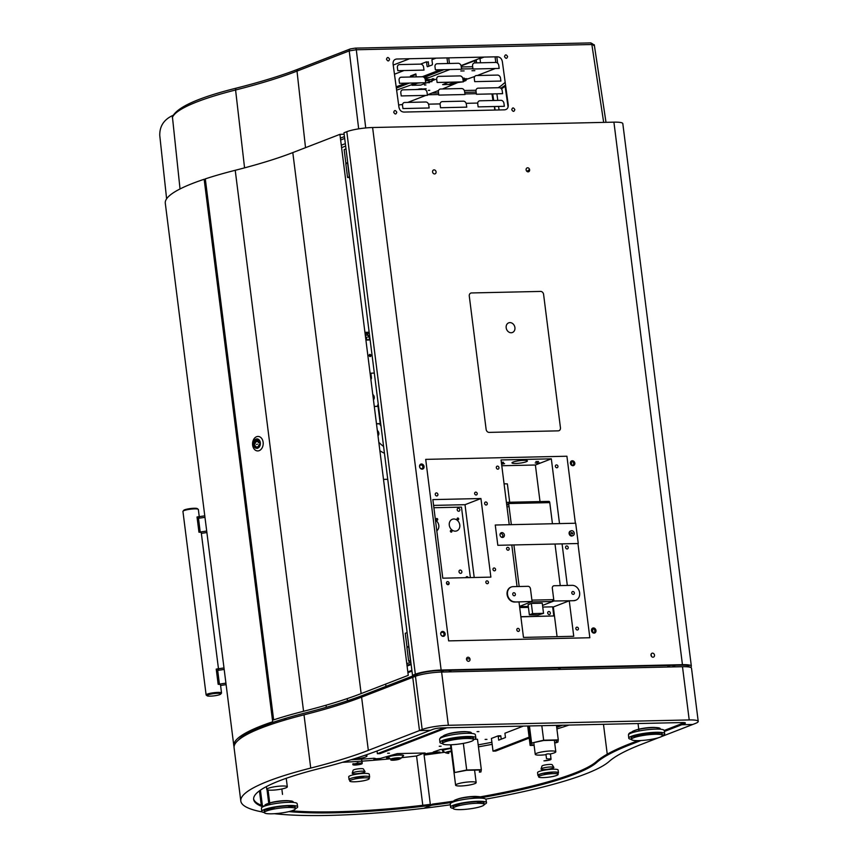<?xml version="1.0" encoding="UTF-8"?>
<svg xmlns="http://www.w3.org/2000/svg" width="858" height="858" viewBox="0 0 858 858"><rect width="100%" height="100%" fill="white"/><g stroke="black" fill="none" stroke-linecap="round" stroke-linejoin="round"><path stroke-width="1.29" d="M384.448 453.249A42.718 35.414 -111.2 0 1 379.88 450.75M374.313 373.016L370.86 373.23L371.407 377.531A2.585 2.145 -111.2 0 1 370.881 379.483M372.78 394.476A3.368 2.788 -111.2 0 1 373.938 399.099A27.188 22.533 68.8 0 0 373.477 400.043M374.281 406.381L377.413 406.317A20.71 17.171 -111.2 0 1 378.228 404M381.016 426.072A20.71 17.171 -111.2 0 1 379.622 423.809L376.49 423.873M377.295 430.212A27.188 22.533 68.8 0 0 377.992 431.134A3.368 2.788 -111.2 0 1 377.992 435.789M378.828 442.353A42.718 35.414 68.8 0 0 383.59 446.471M376.469 423.702L380.223 423.616L378.035 406.381L374.292 406.467M370.141 339.961L365.905 340.058M370.173 356.531A1.083 0.901 -111.2 0 1 369.905 354.408A1.083 0.901 -111.2 0 1 370.173 356.531M365.165 334.245L368.79 332.85L365.723 332.915L367.342 332.293M365.058 333.397L365.733 333.601L365.111 333.762M367.642 340.015L369.83 339.167L367.514 334.834L365.347 335.671M365.444 336.443L365.873 337.248M366.098 337.666L367.353 340.025M369.262 333.033L367.213 333.837L369.895 338.031M369.895 356.499L369.777 355.598L369.208 355.823M365.626 337.848L367.245 337.226L365.551 337.258M469.948 658.858L466.516 658.933M494.819 110.049L494.369 106.531M477.713 103.067L466.13 103.325M440.122 103.904L428.539 104.161M402.531 104.74L401.726 104.762M364.929 332.346L369.165 332.25M387.741 479.29L383.505 479.375M569.776 535.102L569.401 532.132M347.168 698.626L347.447 700.804M326.308 707.303L326.051 705.212M206.864 191.323A2.585 2.145 68.8 0 0 205.888 191.699M213.095 248.788A2.585 2.145 68.8 0 0 214.168 249.11M570.473 535.714L571.428 535.531M571.996 533.976L571.407 532.893M569.948 532.121L569.294 532.132M501.404 537.247L502.295 537.237L502.96 535.413L501.833 533.633L500.225 533.665M437.902 494.401A1.555 1.287 68.8 0 0 435.274 494.465A1.555 1.287 68.8 0 0 437.902 494.401M578.464 628.56A1.555 1.287 68.8 0 0 575.847 628.614A1.555 1.287 68.8 0 0 578.464 628.56M519.455 629.869A1.555 1.287 68.8 0 0 516.827 629.933A1.555 1.287 68.8 0 0 519.455 629.869M568.221 547.436A1.555 1.287 68.8 0 0 565.594 547.49A1.555 1.287 68.8 0 0 568.221 547.436M509.202 548.745A1.555 1.287 68.8 0 0 506.585 548.809A1.555 1.287 68.8 0 0 509.202 548.745M496.332 467.685A1.555 1.287 68.8 0 0 498.959 467.621A1.555 1.287 68.8 0 0 496.332 467.685M557.968 466.312A1.555 1.287 68.8 0 0 555.351 466.366A1.555 1.287 68.8 0 0 557.968 466.312M449.109 583.129A1.555 1.287 68.8 0 0 446.482 583.193A1.555 1.287 68.8 0 0 449.109 583.129M488.449 582.26A1.555 1.287 68.8 0 0 485.832 582.314A1.555 1.287 68.8 0 0 488.449 582.26M495.592 569.39A1.555 1.287 68.8 0 0 492.975 569.444A1.555 1.287 68.8 0 0 495.592 569.39M487.269 503.474A1.555 1.287 68.8 0 0 484.641 503.539A1.555 1.287 68.8 0 0 487.269 503.474M477.241 493.532A1.555 1.287 68.8 0 0 474.624 493.586A1.555 1.287 68.8 0 0 477.241 493.532M557.078 636.657L553.335 606.971L569.262 600.804L573.637 600.707A7.765 6.435 68.8 0 0 575.675 600.257M509.234 524.71L501.061 459.952L551.329 458.837L559.513 523.595M562.076 543.875L567.32 585.446M517.052 586.561L511.797 544.991M511.057 587.097A7.765 6.435 68.8 0 0 507.282 595.527A7.765 6.435 68.8 0 0 514.618 602.016L518.993 601.919L523.477 637.408L573.745 636.293L569.262 600.804M420.13 468.05L421.525 468.886L422.951 467.814L422.683 465.733L420.999 464.725L419.583 465.797L419.787 467.428M441.269 635.37L442.664 636.207L444.079 635.135L443.822 633.054L442.138 632.046L440.722 633.118M440.722 633.129L440.926 634.748M570.945 464.704L572.34 465.54L573.755 464.457L573.498 462.387L571.814 461.379L570.398 462.451L570.602 464.081M592.074 632.014L593.479 632.85L594.894 631.778L594.637 629.697L592.953 628.7L591.537 629.772L591.741 631.402M432.861 499.603L480.941 498.53L490.873 577.123L442.782 578.185L432.861 499.603M474.206 577.488L465.015 504.697L480.534 498.691L465.015 504.697L433.59 505.394M446.739 583.912L449.045 583.869M530.791 601.973L552.649 601.49L552.413 599.678M540.014 501.576L535.392 465.004L551.329 458.837M550.922 458.987L535.392 465.004L501.791 465.744M520.881 616.838L553.378 615.969M553.335 606.971L552.659 606.981M513.159 462.044A7.765 1.244 172.8 0 0 515.658 463.47A7.765 1.244 172.8 0 0 526.265 461.754A7.765 1.244 172.8 0 0 523.766 460.338A7.765 1.244 172.8 0 0 513.159 462.044M501.394 462.601L503.539 462.258L501.34 462.194M538.513 461.486L535.885 461.54L538.513 461.486M542.535 605.405L553.925 600.997L573.637 600.707M519.701 607.571L528.421 607.378M542.739 607.056L552.649 606.831L553.796 615.958L520.86 616.698M514.618 602.016L532.078 601.479L519.562 606.402M519.573 606.509L528.313 606.488M550.353 612.987A1.555 1.287 68.8 0 0 547.726 613.052A1.555 1.287 68.8 0 0 550.353 612.987M553.925 600.997L552.327 588.32A2.585 2.145 -111.2 0 1 554.193 585.735L572.114 585.338A7.765 6.435 -111.2 0 1 579.633 592.792A7.765 6.435 -111.2 0 1 574.034 600.546M574.388 592.91A1.555 1.287 68.8 0 0 571.771 592.975A1.555 1.287 68.8 0 0 574.388 592.91M515.025 601.855A7.765 6.435 -111.2 0 1 507.507 594.401A7.765 6.435 -111.2 0 1 513.105 586.647L527.97 586.314A2.585 2.145 -111.2 0 1 530.469 588.803L532.078 601.479M515.379 594.219A1.555 1.287 68.8 0 0 512.752 594.283A1.555 1.287 68.8 0 0 515.379 594.219M433.891 507.732L461.475 507.121L470.377 577.573M468.329 577.616A1.555 1.287 68.8 0 0 465.873 577.681M457.207 509.759A1.555 1.287 68.8 0 0 459.834 509.706A1.555 1.287 68.8 0 0 457.207 509.759M459.781 524.957A6.21 5.148 68.8 0 0 453.775 518.993A6.21 5.148 68.8 0 0 449.292 525.193A6.21 5.148 68.8 0 0 455.308 531.156A6.21 5.148 68.8 0 0 459.781 524.957M458.687 518.875A0.901 0.751 68.8 0 0 457.153 518.918A0.901 0.751 68.8 0 0 458.687 518.875M451.919 531.231A0.901 0.751 68.8 0 0 450.386 531.263A0.901 0.751 68.8 0 0 451.919 531.231M436.797 530.78A6.21 5.148 68.8 0 0 438.803 525.418A6.21 5.148 68.8 0 0 435.456 520.184M437.709 519.347A0.901 0.751 68.8 0 0 436.175 519.38A0.901 0.751 68.8 0 0 437.709 519.347M461.851 571.685A1.684 1.394 68.8 0 0 459.009 571.75A1.684 1.394 68.8 0 0 461.851 571.685M495.259 525.021L575.697 523.23L578.26 543.511L497.822 545.302L495.259 525.021M500.042 535.081A2.585 2.145 68.8 0 0 504.407 534.984A2.585 2.145 68.8 0 0 500.042 535.081M570.752 530.984A2.585 2.145 68.8 0 0 569.111 533.547A2.585 2.145 68.8 0 0 572.586 535.724M539.564 462.88L535.188 462.977L539.564 462.88M537.408 462.784L536.593 463.095L537.408 462.784M501.501 463.427L504.59 463.663L501.598 464.21M502.434 463.567L501.619 463.878L502.434 463.567M569.862 533.258A2.585 2.145 -111.2 0 1 574.238 533.161A2.585 2.145 -111.2 0 1 569.862 533.258M572.522 533.955L572.801 533.193L571.578 532.453L571.289 533.226L572.522 533.955M407.915 672.661L411.969 671.095M385.682 684.094L385.971 686.368M410.832 662.119L406.789 663.684M407.818 671.9L411.872 670.334M406.992 665.304L411.036 663.738M411.132 664.5L407.089 666.065M407.872 672.275L411.926 670.709M528.313 606.467L520.152 606.649M543.532 613.341L542.256 603.195L531.327 603.442L528.088 604.697L529.365 614.843L538.181 614.939L543.532 613.341L532.604 613.588L529.365 614.843M531.327 603.442L532.604 613.588M511.347 524.667L508.676 503.539A1.555 0.837 -91.3 0 0 507.839 502.295A1.555 0.837 -91.3 0 0 507.679 502.327L506.467 502.799M506.971 506.778L509.084 506.735M506.628 504.086L508.73 503.936M508.826 504.708L506.756 505.072M504.075 483.805L507.368 483.891L509.684 502.252M507.679 502.327L548.766 501.415A1.555 0.837 88.7 0 1 548.927 501.383A1.555 0.837 88.7 0 1 549.774 502.616L552.445 523.755M555.008 544.036L560.253 585.596M553.764 599.645L531.906 600.128M519.165 586.507L513.91 544.948M396.621 90.144L415.058 83.483L412.001 83.548L413.417 83.001M425.16 79.086L449.871 69.519M461.55 68.994L472.951 68.737M495.334 68.511L477.23 75.525M474.753 76.48L463.116 80.513M463.116 80.534L466.087 80.47L463.256 81.574M462.376 81.907L457.904 82.529L442.524 88.964M438.588 90.487L427.359 94.83M425.922 95.388L407.829 102.392M402.574 104.429L398.648 104.987M460.832 70.978L464.114 70.903L460.832 70.978M424.474 89.404L426.169 88.749L414.982 89.575M428.292 90.38L429.729 90.347L428.292 90.38M432.207 78.807L433.644 78.775L432.207 78.807M462.762 78.271L464.242 78.099L462.73 78.164M424.474 84.996L425.922 84.963L424.474 84.996M446.214 82.271L447.94 82.229M429.526 82.668L427.777 82.7L429.526 82.668M431.939 81.671L430.491 81.703L431.939 81.671M458.451 81.993L460.188 81.96M415.604 82.947L417.342 82.915M471.954 70.731L474.839 70.667L471.954 70.731M418.221 82.894L412.012 85.296L420.763 85.103L435.478 79.408L425.858 79.622M463.03 79.901L466.945 78.7L462.88 78.797M448.831 82.207L442.621 84.62L451.362 84.427L457.571 82.014M448.595 84.481L454.804 82.078M462.988 79.547L465.057 78.743M472.672 66.71L461.272 66.967M444.036 69.648L424.034 77.402M409.341 83.087L396.353 88.117M461.507 68.715L463.663 68.951M419.358 88.9L417.792 89.511M422.029 88.846L420.452 88.878M425.665 82.936L424.217 82.969L425.665 82.936M427.52 80.673L429.268 80.641L427.52 80.673M471.557 68.769L472.908 68.425M451.737 82.143L448.187 82.454M424.592 77.981L429.247 77.51M429.644 79.537L425.493 81.145M421.139 82.829L417.589 83.14M461.121 65.959L474.603 60.746L474.871 62.913M480.523 62.784A1.04 0.558 -91.3 0 0 480.512 62.709L479.997 58.655L484.051 57.078M495.066 56.843L495.774 62.441A3.089 2.553 -112.9 0 1 498.766 65.401L499.174 68.425L472.983 69.005L472.576 65.98A3.089 2.553 -112.9 0 1 474.764 62.913L495.752 62.441M420.559 64.114A3.089 2.553 -112.9 0 1 423.573 67.063L423.991 70.099L397.801 70.678L397.383 67.653A3.089 2.553 -112.9 0 1 399.581 64.586L420.559 64.114L426.512 61.808L427.027 65.873A1.04 0.558 -91.3 0 0 427.702 66.677L432.014 65.004A1.04 0.558 -91.3 0 0 432.432 63.782L431.917 59.717L435.971 58.151M446.986 57.904L447.694 63.513M440.401 69.734L422.297 76.737A3.089 2.553 -112.9 0 1 425.3 79.697L425.707 82.722L399.517 83.312L399.099 80.277A3.089 2.553 -112.9 0 1 401.297 77.209L422.286 76.748M416.237 76.877L415.873 73.917L410.467 76.008L410.596 77.005M405.695 83.172L396.181 86.851M394.455 74.228L403.968 70.538M428.871 66.216A1.04 0.558 88.7 0 1 428.775 65.83L428.271 61.776L426.598 62.42M396.257 87.462L407.443 83.129M412.344 76.963L412.215 75.965L415.948 74.517M423.359 76.973L442.149 69.691M449.442 63.471L448.734 57.872M449.324 84.47L455.534 82.068M497.629 63.202L496.814 56.8M476.63 62.87L476.351 60.704L474.678 61.347M436.851 752.08A185.103 29.74 -7.2 0 1 427.241 753.367M388.921 757.657A185.103 29.74 -7.2 0 1 386.561 757.882M379.601 758.504A185.103 29.74 -7.2 0 1 375.289 758.869M498.273 736.754L500.782 735.778L498.166 735.842L491.409 738.459L493.018 751.125L529.107 737.151M523.348 726.093L504.912 733.225L505.459 737.537L498.712 740.154L498.166 735.842M474.27 739.328L477.488 739.253L481.327 769.68L480.92 771.964L479.386 772.146L479.761 770.012L466.645 770.302L454.611 772.554L466.698 770.001L481.327 769.68M389.435 753.195L387.601 753.238L389.435 753.195M486.947 739.381L485.113 739.414L486.947 739.381M478.903 731.584L477.069 731.627L478.903 731.584M441.098 746.224L439.264 746.267L441.098 746.224M559.781 725.278L556.595 726.511M493.018 751.125L495.634 751.072L529.225 738.062M556.703 727.423L562.398 725.225M501.211 739.178L500.782 735.778M463.341 743.393L466.698 770.001M454.611 772.554L451.094 744.776M527.691 725.997L530.147 745.43L530.566 743.146L532.099 742.964L531.724 745.109L534.084 745.055M528.389 725.975L530.566 743.146M554.665 742.738L556.874 742.556L554.697 743.017M534.116 745.345L530.147 745.43M541.816 725.675L543.65 740.207L558.279 739.886L557.872 742.17L556.338 742.352L556.713 740.207L543.597 740.508L532.292 742.889L543.65 740.207M556.445 725.353L558.279 739.886M556.059 740.229L556.338 742.352M529.44 725.954L531.563 742.76M444.154 727.852L377.391 753.699L377.048 750.975M377.391 753.699L380.008 753.646L446.771 727.788M688.749 666.966A15.53 2.499 172.8 0 0 681.756 665.175L439.135 670.57A15.53 2.499 172.8 0 0 417.921 673.991L363.524 695.055A258.891 41.602 -7.2 0 1 305.362 712.934A185.103 29.74 172.8 0 0 238.449 740.068M449.163 670.741L450.997 670.699L449.163 670.741M667.739 665.883L669.572 665.84L667.739 665.883M558.451 668.307L560.285 668.275L558.451 668.307M395.27 683.075L397.104 683.032L395.27 683.075M348.016 700.879L349.849 700.836L348.016 700.879M284.073 719.047L285.918 719.015L284.073 719.047M441.259 671.406L443.093 671.364L441.259 671.406M672.94 666.258L674.774 666.216L672.94 666.258M474.624 783.697A10.36 1.662 172.8 0 0 476.158 782.593A10.36 1.662 172.8 0 0 468.586 781.949A10.36 1.662 172.8 0 0 457.132 784.083A10.36 1.662 172.8 0 0 455.609 785.188A10.36 1.662 172.8 0 0 463.17 785.842A10.36 1.662 172.8 0 0 474.624 783.697M455.609 785.188L450.514 744.883A10.36 1.662 -7.2 0 1 450.514 744.798M285.778 787.901A10.36 1.662 172.8 0 0 287.312 786.797A10.36 1.662 172.8 0 0 279.74 786.143A10.36 1.662 172.8 0 0 268.286 788.288A10.36 1.662 172.8 0 0 266.763 789.392A10.36 1.662 172.8 0 0 274.324 790.046A10.36 1.662 172.8 0 0 285.778 787.901M352.584 759.287A10.36 1.662 172.8 0 0 365.433 757.056A10.36 1.662 172.8 0 0 366.956 755.952A10.36 1.662 172.8 0 0 365.09 755.255M549.764 754.064A10.36 1.662 172.8 0 0 554.268 752.863A10.36 1.662 172.8 0 0 555.802 751.758A10.36 1.662 172.8 0 0 548.241 751.104A10.36 1.662 172.8 0 0 536.786 753.249A10.36 1.662 172.8 0 0 535.253 754.354A10.36 1.662 172.8 0 0 546.01 754.665M457.657 799.077A11.98 1.92 -7.2 0 1 458.118 798.905A11.98 1.92 -7.2 0 1 477.123 796.503L479.011 796.664A14.286 2.295 172.8 0 0 456.338 799.527A14.286 2.295 172.8 0 0 455.78 799.731A14.286 2.295 172.8 0 0 454.043 801.694M477.949 796.599A11.98 1.92 -7.2 0 1 479 798.101M481.767 798.197A14.286 2.295 172.8 0 0 479.011 796.664M456.703 800.922A11.98 1.92 -7.2 0 1 457.346 799.206M450.557 807.185L450.278 803.989A17.997 2.896 -7.2 0 1 452.949 802.091A17.997 2.896 -7.2 0 1 472.779 798.369A17.997 2.896 -7.2 0 1 485.982 799.484L486.518 802.648A18.125 2.917 172.8 0 0 473.219 801.522A18.125 2.917 172.8 0 0 453.239 805.276A18.125 2.917 -7.2 0 0 450.557 807.185A18.125 2.917 -7.2 0 0 453.185 808.354M484.255 804.429A18.125 2.917 172.8 0 0 486.518 802.648M483.429 803.828A15.659 2.52 172.8 0 0 474.892 801.844A15.659 2.52 172.8 0 0 455.308 805.233A15.659 2.52 172.8 0 0 453.828 807.571M481.724 801.973A17.997 2.896 -7.2 0 1 476.469 803.303M460.456 805.33A17.997 2.896 -7.2 0 1 455.03 805.34M481.949 806.166A15.659 2.52 -7.2 0 1 460.564 809.62A15.659 2.52 -7.2 0 1 455.501 806.756A15.659 2.52 -7.2 0 1 476.898 803.292A15.659 2.52 -7.2 0 1 481.949 806.166M635.864 730.072A11.98 1.92 -7.2 0 1 636.325 729.901A11.98 1.92 -7.2 0 1 655.33 727.498L657.207 727.659A14.286 2.295 172.8 0 0 634.545 730.523A14.286 2.295 172.8 0 0 633.987 730.726A14.286 2.295 172.8 0 0 632.249 732.689M656.155 727.595A11.98 1.92 -7.2 0 1 657.207 729.096M659.974 729.193A14.286 2.295 172.8 0 0 657.207 727.659M634.909 731.917A11.98 1.92 -7.2 0 1 635.542 730.201M631.145 733.086A17.997 2.896 -7.2 0 0 628.485 734.984C628.528 733.665 629.579 732.721 631.649 732.142A17.224 2.767 -7.2 0 1 631.67 732.131A1.04 0.858 68.8 0 0 631.145 733.086A17.997 2.896 -7.2 0 1 650.986 729.364A17.997 2.896 -7.2 0 1 664.189 730.48L664.714 733.644A18.125 2.917 172.8 0 0 651.415 732.528A18.125 2.917 172.8 0 0 631.434 736.271A18.125 2.917 -7.2 0 0 628.753 738.18A18.125 2.917 -7.2 0 0 631.391 739.349M662.462 735.424A18.125 2.917 172.8 0 0 664.714 733.644M661.636 734.823A15.659 2.52 172.8 0 0 653.099 732.839A15.659 2.52 172.8 0 0 633.515 736.228A15.659 2.52 172.8 0 0 632.035 738.566M656.574 732.753A17.224 2.767 -7.2 0 1 636.432 735.306M660.156 737.161A15.659 2.52 -7.2 0 1 638.76 740.615A15.659 2.52 -7.2 0 1 633.708 737.751A15.659 2.52 -7.2 0 1 655.104 734.287A15.659 2.52 -7.2 0 1 660.156 737.161M268.811 803.27A11.98 1.92 -7.2 0 1 269.283 803.099A11.98 1.92 -7.2 0 1 288.277 800.707L290.165 800.868A14.286 2.295 172.8 0 0 267.492 803.731A14.286 2.295 172.8 0 0 266.935 803.935A14.286 2.295 172.8 0 0 265.197 805.898M289.114 800.793A11.98 1.92 -7.2 0 1 290.154 802.305M292.921 802.391A14.286 2.295 172.8 0 0 290.165 800.868M267.857 805.115A11.98 1.92 -7.2 0 1 268.5 803.399M261.711 811.389L261.433 808.182A17.997 2.896 -7.2 0 1 264.103 806.284A17.997 2.896 -7.2 0 1 283.934 802.562A17.997 2.896 -7.2 0 1 297.136 803.678L297.672 806.842A18.125 2.917 172.8 0 0 284.373 805.726A18.125 2.917 172.8 0 0 264.393 809.469A18.125 2.917 -7.2 0 0 261.711 811.389A18.125 2.917 -7.2 0 0 264.339 812.547M295.409 808.622A18.125 2.917 172.8 0 0 297.672 806.842M294.594 808.021A15.659 2.52 172.8 0 0 286.046 806.037A15.659 2.52 172.8 0 0 266.473 809.426A15.659 2.52 172.8 0 0 264.983 811.765M292.878 806.166A17.997 2.896 -7.2 0 1 287.623 807.507M271.611 809.523A17.997 2.896 -7.2 0 1 266.184 809.544M293.104 810.36A15.659 2.52 -7.2 0 1 271.718 813.813A15.659 2.52 -7.2 0 1 266.656 810.949A15.659 2.52 -7.2 0 1 288.052 807.496A15.659 2.52 -7.2 0 1 293.104 810.36M447.018 734.266A11.98 1.92 -7.2 0 1 447.479 734.105A11.98 1.92 -7.2 0 1 466.484 731.702L468.371 731.863A14.286 2.295 172.8 0 0 445.699 734.727A14.286 2.295 172.8 0 0 445.141 734.931A14.286 2.295 172.8 0 0 443.05 736.25M467.31 731.799A11.98 1.92 -7.2 0 1 468.361 733.3M471.128 733.386A14.286 2.295 172.8 0 0 468.371 731.863M446.063 736.11A11.98 1.92 -7.2 0 1 446.696 734.394M439.918 742.385L439.639 739.178A17.997 2.896 -7.2 0 1 442.299 737.279A17.997 2.896 -7.2 0 1 462.14 733.558A17.997 2.896 -7.2 0 1 475.343 734.673L475.868 737.837A18.125 2.917 172.8 0 0 462.569 736.722A18.125 2.917 172.8 0 0 442.599 740.465A18.125 2.917 -7.2 0 0 439.918 742.385A18.125 2.917 -7.2 0 0 442.546 743.543M473.616 739.617A18.125 2.917 172.8 0 0 475.868 737.837M472.79 739.017A15.659 2.52 172.8 0 0 464.253 737.033A15.659 2.52 172.8 0 0 444.669 740.422A15.659 2.52 172.8 0 0 443.189 742.76M471.085 737.161A17.997 2.896 -7.2 0 1 465.819 738.502M449.806 740.518A17.997 2.896 -7.2 0 1 444.38 740.54M442.385 737.247A15.026 2.413 -7.2 0 1 444.616 735.703L442.825 736.336A17.224 2.767 172.8 0 0 440.304 738.266M447.586 739.499A17.224 2.767 172.8 0 0 467.728 736.958M461.776 737.194A15.026 2.413 -7.2 0 1 453.41 738.255M471.31 741.355A15.659 2.52 -7.2 0 1 449.924 744.808A15.659 2.52 -7.2 0 1 444.862 741.945A15.659 2.52 -7.2 0 1 466.259 738.491A15.659 2.52 -7.2 0 1 471.31 741.355M352.198 773.187L353.121 770.259A5.18 0.837 -7.2 0 1 353.882 769.765A5.18 0.837 -7.2 0 1 359.427 768.714A5.18 0.837 -7.2 0 1 363.374 768.961L365.004 771.578A6.467 1.04 172.8 0 0 360.07 771.256A6.467 1.04 172.8 0 0 353.142 772.575A6.467 1.04 172.8 0 0 352.198 773.187A6.467 1.04 172.8 0 0 356.692 773.691A6.467 1.04 172.8 0 0 364.071 772.339A6.467 1.04 172.8 0 0 365.004 771.578M349.067 779.59L348.713 776.801A10.36 1.662 -7.2 0 1 350.246 775.696A10.36 1.662 -7.2 0 1 361.701 773.551A10.36 1.662 -7.2 0 1 369.262 774.206L369.616 776.994A10.36 1.662 172.8 0 0 362.055 776.34A10.36 1.662 172.8 0 0 350.6 778.485A10.36 1.662 172.8 0 0 349.067 779.59A10.36 1.662 172.8 0 0 350.632 780.254M368.264 778.024A10.36 1.662 172.8 0 0 369.616 776.994M364.671 776.2A10.36 1.662 -7.2 0 1 353.668 777.595M367.846 779.622A9.835 1.577 -7.2 0 1 354.408 781.799A9.835 1.577 -7.2 0 1 351.233 779.997A9.835 1.577 -7.2 0 1 364.661 777.82A9.835 1.577 -7.2 0 1 367.846 779.622M541.033 768.993L541.966 766.065A5.18 0.837 -7.2 0 1 542.728 765.572A5.18 0.837 -7.2 0 1 548.273 764.51A5.18 0.837 -7.2 0 1 552.22 764.768L553.85 767.374A6.467 1.04 172.8 0 0 548.916 767.063A6.467 1.04 172.8 0 0 541.988 768.382A6.467 1.04 172.8 0 0 541.033 768.993A6.467 1.04 172.8 0 0 545.527 769.497A6.467 1.04 172.8 0 0 552.917 768.146A6.467 1.04 172.8 0 0 553.85 767.374M537.912 775.396L537.558 772.608A10.36 1.662 -7.2 0 1 539.092 771.503A10.36 1.662 -7.2 0 1 550.546 769.358A10.36 1.662 -7.2 0 1 558.108 770.012L558.461 772.801A10.36 1.662 172.8 0 0 550.89 772.146A10.36 1.662 172.8 0 0 539.446 774.291A10.36 1.662 -7.2 0 0 537.912 775.396A10.36 1.662 -7.2 0 0 539.478 776.05M557.11 773.83A10.36 1.662 172.8 0 0 558.461 772.801M556.821 773.777A9.835 1.577 172.8 0 0 553.035 772.114A9.835 1.577 172.8 0 0 539.886 774.281A9.835 1.577 172.8 0 0 539.746 775.932M553.024 772.114A10.36 1.662 -7.2 0 1 543.017 773.38M556.681 775.428A9.835 1.577 -7.2 0 1 543.253 777.605A9.835 1.577 -7.2 0 1 540.079 775.804A9.835 1.577 -7.2 0 1 553.507 773.626A9.835 1.577 -7.2 0 1 556.681 775.428M281.885 789.317L282.518 794.39L281.885 789.317M362.194 762.655L362.173 763.545A4.665 0.751 172.8 0 0 359.985 763.148A8.076 6.692 68.8 0 0 362.194 762.655L361.529 758.472L361.937 762.762M362.012 763.341L362.033 763.545A8.076 7.089 100.2 0 1 359.738 764.489A4.665 0.751 172.8 0 0 362.012 763.738A4.665 0.751 172.8 0 0 362.173 763.545L362.033 763.545M355.115 765.036A4.665 0.751 172.8 0 0 359.738 764.489A8.076 7.089 100.2 0 1 357.336 764.532A8.076 6.692 -111.2 0 1 355.115 765.036A8.076 6.692 -111.2 0 1 352.928 764.682A8.076 6.692 -111.2 0 1 352.788 764.628L352.928 764.639A4.665 0.751 172.8 0 0 353.142 764.864A4.665 0.751 172.8 0 0 355.115 765.036M355.362 763.695A4.665 0.751 172.8 0 0 352.928 764.639L352.949 763.738A8.076 7.089 -79.8 0 0 355.362 763.695A8.076 7.089 -79.8 0 0 357.647 762.751A8.076 6.692 68.8 0 0 359.985 763.148A4.665 0.751 172.8 0 0 355.362 763.695M548.82 758.955A8.076 6.692 -111.2 0 1 546.492 758.558L545.967 754.386A8.076 6.692 -111.2 0 1 548.187 753.882A8.076 6.692 -111.2 0 1 550.514 754.289L551.018 759.351A4.665 0.751 172.8 0 0 548.82 758.955A8.076 6.692 68.8 0 0 551.04 758.451M543.961 760.842A4.665 0.751 172.8 0 0 548.584 760.295A8.076 7.089 100.2 0 1 546.181 760.338A8.076 6.692 -111.2 0 1 543.961 760.842M548.584 760.295A4.665 0.751 172.8 0 0 550.857 759.545A4.665 0.751 172.8 0 0 551.018 759.351L550.879 759.341A8.076 7.089 100.2 0 1 548.584 760.295M663.91 665.572L665.25 665.047M651.147 654.096L651.415 656.284M664.349 731.477L681.767 724.731L692.696 724.495L661.325 736.647M658.633 737.687L641.537 744.304A256.306 41.184 172.8 0 0 609.18 761.432A187.698 30.159 -7.2 0 1 485.767 799.12M450.353 804.793A187.698 30.159 -7.2 0 1 423.723 808.3L431.681 805.222A174.753 28.078 172.8 0 0 452.177 802.412M481.992 797.586A174.753 28.078 172.8 0 0 596.621 762.548A269.251 43.265 -7.2 0 1 630.609 744.54L640.98 740.529M439.972 752.069A187.698 30.159 -7.2 0 1 432.947 753.034M423.938 753.764L437.988 752.809L439.875 752.069L433.269 752.005L440.208 749.624A166.516 26.759 172.8 0 0 450.911 748.037M478.196 744.862A174.753 28.078 172.8 0 0 491.891 742.277M568.94 725.074A186.658 29.998 -7.2 0 1 556.896 728.935M492.16 744.326A186.658 29.998 -7.2 0 1 478.442 746.846M444.734 752.251A186.658 29.998 -7.2 0 1 424.099 755.051M450.954 748.337A8.623 1.384 172.8 0 0 443.146 751.265M637.977 740.626L630.48 743.532A269.251 43.265 172.8 0 0 596.492 761.529A174.753 28.078 -7.2 0 1 480.341 796.835M479.375 797.007A174.753 28.078 -7.2 0 1 469.508 798.68M459.362 800.3A174.753 28.078 -7.2 0 1 456.284 800.761M453.668 801.158A174.753 28.078 -7.2 0 1 432.786 804.053L428.828 805.576M680.93 722.586L681.66 723.916M681.102 723.927L664.189 730.48M451.362 751.608A4.665 0.751 172.8 0 0 446.836 752.702A4.665 0.751 172.8 0 0 448.841 753.313A1.555 0.837 88.7 0 1 448.691 753.345A1.555 0.837 88.7 0 1 448.273 753.152L447.511 752.391M451.297 751.093A5.663 0.912 -7.2 0 0 445.742 752.884L442.921 751.125A8.29 1.33 -7.2 0 1 450.976 748.508M240.808 801.029L234.084 747.79A187.698 30.159 -7.2 0 1 304.011 714.832A256.306 41.184 172.8 0 0 361.604 697.136L412.752 677.327L419.487 730.566L368.329 750.375A256.306 41.184 -7.2 0 1 310.735 768.071A187.698 30.159 172.8 0 0 240.808 801.029A187.698 30.159 172.8 0 0 261.98 811.893L261.98 811.893A187.698 30.159 -7.2 0 0 262.119 811.925M422.179 729.514L415.454 676.286L412.752 677.327L419.487 730.566L422.179 729.514A19.155 3.078 -7.2 0 1 448.348 725.289L689.21 719.937A19.155 3.078 -7.2 0 1 698.23 721.406A19.155 3.078 -7.2 0 1 695.398 723.444L692.696 724.495L681.767 724.731L684.47 723.691A6.21 0.997 172.8 0 0 682.464 722.554L441.591 727.906A6.21 0.997 172.8 0 0 433.108 729.279L430.405 730.319L419.487 730.566L430.405 730.319L379.257 750.128A269.251 43.265 -7.2 0 1 318.758 768.714A174.753 28.078 -7.2 0 0 253.657 799.409A174.753 28.078 -7.2 0 0 262.88 806.82M269.884 808.375L269.938 808.815A174.753 28.078 -7.2 0 1 269.015 808.601M269.938 808.815L267.921 809.598L269.938 808.815A174.753 28.078 172.8 0 0 272.436 809.341M267.546 789.907L269.219 803.12M269.23 803.185L269.423 804.74M253.614 798.895A174.753 28.078 172.8 0 0 264.135 806.273M268.929 804.847L268.747 803.324M268.736 803.292L267.02 789.692M259.448 790.84L261.272 805.244M415.454 676.286A19.155 3.078 -7.2 0 1 441.623 672.05L682.485 666.698A19.155 3.078 -7.2 0 1 691.505 668.168L698.23 721.406M684.448 722.629A6.21 0.997 -7.2 0 1 684.341 722.672L682.174 723.509L682.056 722.565M684.437 723.466L684.995 723.455M684.341 722.672L684.47 723.691M681.767 724.731L681.488 722.575M288.921 811.604A174.753 28.078 172.8 0 0 431.681 805.222L423.723 808.3A187.698 30.159 -7.2 0 1 274.41 813.706M389.382 758.043A187.698 30.159 -7.2 0 1 387.441 758.225M377.734 759.094A187.698 30.159 -7.2 0 1 374.067 759.394M351.094 759.748A174.753 28.078 172.8 0 0 361.508 759.148M361.754 759.126A174.753 28.078 172.8 0 0 374.088 758.247L375.793 758.601L373.831 759.491L376.887 759.427L397.329 753.592L425.085 752.992A174.753 28.078 -7.2 0 1 423.863 753.152L416.559 755.973A186.658 29.998 -7.2 0 1 401.565 757.668M399.946 757.839A186.658 29.998 -7.2 0 1 391.72 758.676M390.283 758.815A186.658 29.998 -7.2 0 1 362.001 761.153M361.733 761.175A186.658 29.998 -7.2 0 1 342.546 762.29M402.97 756.198A8.623 1.384 172.8 0 0 398.906 754.933A8.623 1.384 172.8 0 0 387.762 756.81A8.623 1.384 172.8 0 0 389.8 758.397M423.863 753.152L430.33 804.364L426.405 805.876M416.559 755.973L422.79 805.287M430.33 804.364A174.753 28.078 -7.2 0 1 291.709 810.842M275.053 808.837A174.753 28.078 -7.2 0 1 271.085 808.075M260.435 790.143L262.398 805.683M269.916 804.622L269.723 803.056M269.712 802.959L268.071 790.014M400.793 758.054L400.107 758.826A5.663 0.912 172.8 0 0 400.858 758.408A5.663 0.912 172.8 0 0 397.329 757.829A5.663 0.912 172.8 0 0 390.551 759.04L388.063 756.928A8.29 1.33 -7.2 0 1 397.983 755.158A8.29 1.33 -7.2 0 1 403.153 756.005L400.858 758.408M399.313 759.201A4.665 0.751 -7.2 0 1 392.943 760.231A4.665 0.751 -7.2 0 1 391.441 759.373A4.665 0.751 -7.2 0 1 397.801 758.343A4.665 0.751 -7.2 0 1 399.313 759.201M397.104 759.255L393.65 759.33L397.104 759.255M233.826 745.763L165.294 203.249A187.698 30.159 -7.2 0 1 204.15 179.268L272.683 721.782A187.698 30.159 172.8 0 0 233.826 745.763A187.698 30.159 172.8 0 0 234.062 746.76M205.341 179.236L204.15 179.268M234.556 744.873A186.915 30.041 -7.2 0 1 234.406 744.143A186.915 30.041 -7.2 0 1 234.491 742.438M272.512 720.452A186.915 30.041 -7.2 0 1 272.672 720.398L204.429 180.169L205.459 180.148M205.834 183.097A174.753 28.078 172.8 0 0 204.847 183.462M272.662 712.151A167.246 26.877 172.8 0 0 271.686 712.569M252.606 729.525A167.246 26.877 172.8 0 0 253.046 730.297M258.944 727.659L260.113 727.166M215.154 256.896A170.345 27.37 172.8 0 0 214.168 257.282M213.696 253.55A183.558 29.494 -7.2 0 1 214.682 253.207M215.186 257.132A169.573 27.252 172.8 0 0 214.2 257.529M216.28 274.002A169.573 27.252 -7.2 0 1 217.267 273.605M214.468 251.48A184.331 29.622 172.8 0 0 213.481 251.823M613.91 122.158A18.897 3.035 -7.2 0 1 622.811 123.606L691.344 666.119A18.897 3.035 172.8 0 0 682.442 664.671L441.141 670.034A18.897 3.035 172.8 0 0 415.336 674.206L412.505 675.3L343.961 132.786L346.804 131.692A18.897 3.035 -7.2 0 1 372.608 127.52L613.91 122.158L682.442 664.671M685.134 664.671L685.21 665.229L685.134 664.671M690.325 667.299A18.897 3.035 172.8 0 0 691.344 666.119M575.375 523.241L566.913 456.231L425.707 459.373L448.637 640.883L589.843 637.741L577.938 543.522M654.504 655.126A2.07 1.716 68.8 0 0 651.008 655.201A2.07 1.716 68.8 0 0 654.504 655.126M470.023 659.223A2.07 1.716 68.8 0 0 466.527 659.298A2.07 1.716 68.8 0 0 470.023 659.223M529.622 169.787A2.07 1.716 68.8 0 0 526.126 169.863A2.07 1.716 68.8 0 0 529.622 169.787M436.079 171.868A2.07 1.716 68.8 0 0 432.582 171.943A2.07 1.716 68.8 0 0 436.079 171.868M445.163 633.837A2.638 2.188 68.8 0 0 440.712 633.944A2.638 2.188 68.8 0 0 445.163 633.837M424.034 466.527A2.638 2.188 68.8 0 0 419.573 466.623A2.638 2.188 68.8 0 0 424.034 466.527M595.978 630.491A2.638 2.188 68.8 0 0 591.516 630.587A2.638 2.188 68.8 0 0 595.978 630.491M574.839 463.17A2.638 2.188 68.8 0 0 570.388 463.277A2.638 2.188 68.8 0 0 574.839 463.17M347.554 177.477L345.828 163.792L347.608 163.117L349.335 176.802L347.554 177.477L349.635 177.67M408.655 661.175L406.928 647.49L408.708 646.814L410.446 660.51L408.655 661.175L410.746 661.368M489.146 432.389A3.11 2.574 -111.2 0 1 486.132 429.408L469.283 296.064A3.11 2.574 -111.2 0 1 471.525 292.953L540.594 291.42A3.11 2.574 -111.2 0 1 543.597 294.412L560.446 427.756A3.11 2.574 -111.2 0 1 558.204 430.855L489.146 432.389M506.177 327.777A5.18 4.29 68.8 0 0 511.186 332.754A5.18 4.29 68.8 0 0 514.918 327.584A5.18 4.29 68.8 0 0 509.899 322.608A5.18 4.29 68.8 0 0 506.177 327.777M340.39 138.159L344.444 136.583M344.155 134.256L339.918 134.352L292.803 152.595A256.306 41.184 -7.2 0 1 235.221 170.292A187.698 30.159 172.8 0 0 205.298 178.882L273.638 719.873A187.698 30.159 172.8 0 1 303.56 711.282A256.306 41.184 -7.2 0 0 361.143 693.586L408.258 675.343L339.918 134.352M254.418 444.09L254.644 445.87M347.726 162.602L345.892 163.267L344.155 149.571L345.999 148.906M345.892 163.267L344.155 149.571M408.837 646.299L406.992 646.964L405.266 633.29L407.11 632.603M406.992 646.964L405.266 633.279M255.856 448.198A4.74 3.475 92.9 0 1 253.421 443.468A4.74 3.475 92.9 0 1 256.306 438.996A4.74 3.475 -87.1 0 1 260.092 441.634A4.74 3.475 -87.1 0 1 258.977 447.34A4.14 3.035 -87.1 0 0 259.974 443.479A4.14 3.035 -87.1 0 0 256.467 440.251A4.14 3.035 -87.1 0 0 253.979 445.13A4.14 3.035 -87.1 0 0 255.856 448.198L257.529 448.359L258.977 447.34M258.773 450.782A7.25 5.32 92.9 0 1 252.627 445.13A7.25 5.32 92.9 0 1 256.982 436.593A7.25 5.32 92.9 0 1 263.127 442.235A7.25 5.32 92.9 0 1 258.773 450.782M259.695 442.631L258.719 442.9A2.713 1.995 -87.1 0 0 256.639 441.645A2.713 1.995 -87.1 0 0 255.008 443.929L254.032 444.197A4.011 2.939 92.9 0 1 256.478 440.379A4.011 2.939 92.9 0 1 259.695 442.631M256.51 444.433L257.443 444.176L256.51 444.433M259.92 444.412A4.011 2.939 92.9 0 1 257.475 448.23A4.011 2.939 92.9 0 1 254.258 445.967L255.234 445.699A2.713 1.995 -87.1 0 0 257.314 446.964A2.713 1.995 -87.1 0 0 258.944 444.68L259.92 444.412M345.645 146.075L341.591 147.64M205.641 189.79A178.378 28.668 -7.2 0 1 206.628 189.436M341.28 145.206L345.334 143.64M529.568 169.487A265.53 42.664 172.8 0 0 526.984 171.428M499.056 109.953L498.584 106.435M497.779 100.397L496.889 93.812M501.458 88.889A168.533 27.081 172.8 0 0 505.072 86.165L508.075 107.014M492.707 93.908L493.693 100.493M494.594 106.531L495.12 110.038M593.2 44.541A2.07 1.716 68.8 0 0 591.548 43.511L590.529 42.943A2.07 1.105 88.7 0 1 590.733 42.9A2.07 1.105 88.7 0 1 591.859 44.519C594.455 44.541 595.012 44.863 593.532 45.463M594.294 44.895L606.005 122.329M396.771 59.02C394.09 59.32 392.867 61.036 393.093 64.168L398.938 107.111C399.56 110.242 401.254 111.894 403.989 112.066L504.536 109.835C507.217 109.534 508.44 107.818 508.215 104.687L502.37 61.744C501.748 58.612 500.064 56.96 497.318 56.789L396.771 59.02M389.564 59.181C388.234 56.928 387.215 56.95 386.497 59.256C387.827 61.508 388.846 61.486 389.564 59.181M507.593 56.564C506.263 54.311 505.244 54.333 504.525 56.628C505.855 58.88 506.874 58.859 507.593 56.564M396.782 112.226C395.452 109.974 394.433 109.996 393.725 112.301C395.055 114.554 396.074 114.532 396.782 112.226M514.811 109.609C513.481 107.357 512.462 107.379 511.754 109.674C513.084 111.926 514.103 111.905 514.811 109.609M305.523 147.673L297.007 71.117L349.227 50.89L356.295 49.753A2.07 1.105 -91.3 0 0 355.18 48.134A2.07 1.105 -91.3 0 0 354.965 48.177L350.729 48.863A2.07 1.716 68.8 0 0 349.227 50.89L358.676 128.85M344.68 138.438L340.626 140.004M180.03 188.953L172.415 116.785C177.188 107.121 198.509 97.565 236.358 88.117A2.07 1.244 75.8 0 0 235.585 89.993A273.337 43.919 172.8 0 0 297.007 71.117A2.07 1.716 68.8 0 1 298.005 69.187L350.236 48.96M205.963 184.17A172.04 27.649 172.8 0 0 204.987 184.556M166.613 198.809L159.77 135.575C159.524 126.308 163.857 119.605 172.78 115.465L173.069 115.347M476.018 90.251L464.339 90.508M438.427 91.087L436.947 91.12M431.896 93.072L438.535 92.921M464.725 92.342L476.126 92.096M505.19 82.4A277.445 44.584 172.8 0 0 502.82 84.352A166.463 26.748 -7.2 0 1 498.176 87.72M403.367 85.403A12.945 2.081 172.8 0 0 401.458 85.446M404.729 84.181L406.628 84.138M415.733 83.162A4.14 0.665 172.8 0 0 415.776 83.151L416.334 82.936M461.036 65.626L483.033 57.1M409.598 58.741L393.211 65.079M396.879 87.913A12.945 2.081 -7.2 0 1 396.332 87.988M406.37 83.548A12.945 2.081 -7.2 0 1 407.539 83.784M492.964 100.504L491.977 93.919M476.34 93.694L464.939 93.94M438.749 94.53L427.509 94.777M504.332 106.306L478.142 106.896L477.734 103.861A3.089 2.553 -112.9 0 1 479.922 100.794L500.911 100.332A3.089 2.553 -112.9 0 1 503.925 103.282L504.332 106.306M461.583 69.262L435.392 69.841L434.985 66.817A3.089 2.553 -112.9 0 1 437.172 63.749L458.161 63.278A3.089 2.553 -112.9 0 1 461.175 66.227L461.583 69.262M463.299 81.885L437.108 82.475L436.701 79.44A3.089 2.553 -112.9 0 1 438.888 76.373L459.877 75.912A3.089 2.553 -112.9 0 1 462.891 78.861L463.299 81.885M500.9 81.06L474.71 81.639L474.292 78.604A3.089 2.553 -112.9 0 1 476.49 75.536L497.468 75.075A3.089 2.553 -112.9 0 1 500.482 78.024L500.9 81.06M427.423 95.356L401.233 95.935L400.825 92.9A3.089 2.553 -112.9 0 1 403.013 89.833L424.002 89.371A3.089 2.553 -112.9 0 1 427.016 92.321L427.423 95.356M465.025 94.519L438.835 95.099L438.417 92.074A3.089 2.553 -112.9 0 1 440.615 89.007L461.593 88.535A3.089 2.553 -112.9 0 1 464.607 91.484L465.025 94.519M502.616 93.683L476.426 94.262L476.008 91.238A3.089 2.553 -112.9 0 1 478.206 88.17L499.184 87.698A3.089 2.553 -112.9 0 1 502.198 90.648L502.616 93.683M429.15 107.979L402.949 108.558L402.541 105.534A3.089 2.553 -112.9 0 1 404.74 102.467L425.718 101.995A3.089 2.553 -112.9 0 1 428.732 104.955L429.15 107.979M466.741 107.143L440.551 107.733L440.133 104.697A3.089 2.553 -112.9 0 1 442.331 101.63L463.309 101.158A3.089 2.553 -112.9 0 1 466.323 104.118L466.741 107.143M396.31 87.806A18.125 2.917 172.8 0 0 397.64 87.623M271.482 702.756A171.9 27.628 172.8 0 0 270.495 703.142M216.377 274.71A171.9 27.628 -7.2 0 1 217.353 274.324M221.01 303.228A171.9 27.628 172.8 0 0 220.023 303.614M267.417 678.807A171.9 27.628 -7.2 0 1 268.404 678.421M270.935 706.574A158.955 25.547 -7.2 0 1 271.9 706.07M220.066 303.925A170.871 27.456 -7.2 0 1 221.042 303.528M220.731 693.682A7.765 1.244 172.8 0 0 221.536 692.996L220.506 684.888A7.765 1.244 172.8 0 0 220.409 684.727A7.765 1.244 172.8 0 0 218.157 684.298L225.922 683.14M226.104 684.641L220.581 685.467M224.185 669.433L217.696 670.398L219.423 684.116M217.696 670.398A7.765 1.244 172.8 0 0 218.586 669.68A7.765 1.244 172.8 0 0 218.49 669.519A7.765 1.244 172.8 0 0 216.237 669.09L218.157 684.298M223.992 667.932L216.237 669.09M183.022 511.572A7.765 1.244 -7.2 0 1 182.936 511.411A7.765 1.244 -7.2 0 1 189.95 509.266A7.765 1.244 -7.2 0 1 198.252 509.298A7.765 1.244 -7.2 0 1 198.348 509.459L199.249 516.645M204.965 517.331L198.477 518.296A7.765 1.244 172.8 0 0 199.367 517.567A7.765 1.244 172.8 0 0 199.271 517.406A7.765 1.244 172.8 0 0 197.029 516.977L198.949 532.196L206.703 531.038M198.477 518.296L200.214 532.003M218.468 668.757L201.287 532.786A7.765 1.244 172.8 0 0 201.201 532.625A7.765 1.244 172.8 0 0 198.949 532.196M221.536 692.996A7.765 1.244 172.8 0 0 221.439 692.846A7.765 1.244 172.8 0 0 213.138 692.803A7.765 1.244 172.8 0 0 206.124 694.948A7.765 1.244 172.8 0 0 206.21 695.109A7.765 1.244 172.8 0 0 207.068 695.409M206.896 532.539L201.362 533.365M204.783 515.83L197.029 516.977M197.404 508.998A6.993 1.126 172.8 0 0 197.394 508.655A6.993 1.126 172.8 0 0 189.446 508.687A6.993 1.126 172.8 0 0 183.687 510.692A6.993 1.126 172.8 0 0 183.73 510.724M207.068 695.752A6.993 1.126 -7.2 0 1 212.827 693.747A6.993 1.126 -7.2 0 1 220.774 693.714A6.993 1.126 -7.2 0 1 215.015 695.72A6.993 1.126 -7.2 0 1 207.068 695.752M508.676 503.539L549.774 502.616M659.931 732.968A17.997 2.896 -7.2 0 1 654.665 734.298M638.652 736.325A17.997 2.896 -7.2 0 1 633.225 736.336M638.041 723.541L638.749 729.193M638.77 729.375L638.985 731.005M639.435 734.587L639.51 735.199M603.474 724.313L607.25 754.161M448.273 753.152A5.663 0.912 -7.2 0 1 446.825 753.12M361.604 697.136L368.329 750.375M304.011 714.832L310.735 768.071M448.348 725.289L441.623 672.05M689.21 719.937L682.485 666.698M688.245 665.711L688.137 664.864M441.141 670.034L372.608 127.52M415.336 674.206L346.804 131.692M571.331 461.743L571.771 465.197M592.47 629.064L592.899 632.507M292.803 152.595L361.143 693.586M235.221 170.292L303.56 711.282M505.544 85.006A170.57 27.413 -7.2 0 1 500.74 88.202M365.733 127.949L356.295 49.753L591.859 44.519L603.667 122.383M244.562 167.857L235.585 89.993A170.57 27.413 -7.2 0 0 172.286 117.739M349.807 49.217L350.729 48.863M298.498 69.09A2.07 1.716 68.8 0 0 298.005 69.187C281.488 75.568 260.939 81.885 236.358 88.117A2.07 1.244 75.8 0 1 236.615 88.106M507.839 502.295L548.927 501.383M474.581 770.119L476.158 782.593M286.24 778.303L287.312 786.797M266.409 786.593L266.763 789.392M366.795 754.665L366.956 755.952M554.354 740.261L555.802 751.758M533.773 742.578L535.253 754.354M458.118 798.905L456.338 799.527M636.325 729.901L634.545 730.523M628.485 734.984L628.753 738.18M269.283 803.099L267.492 803.731M447.479 734.105L445.699 734.727M445.742 752.884L448.691 753.345M234.406 744.143L234.255 742.942M355.18 48.134L590.733 42.9M182.936 511.411L206.124 694.948"/></g></svg>
